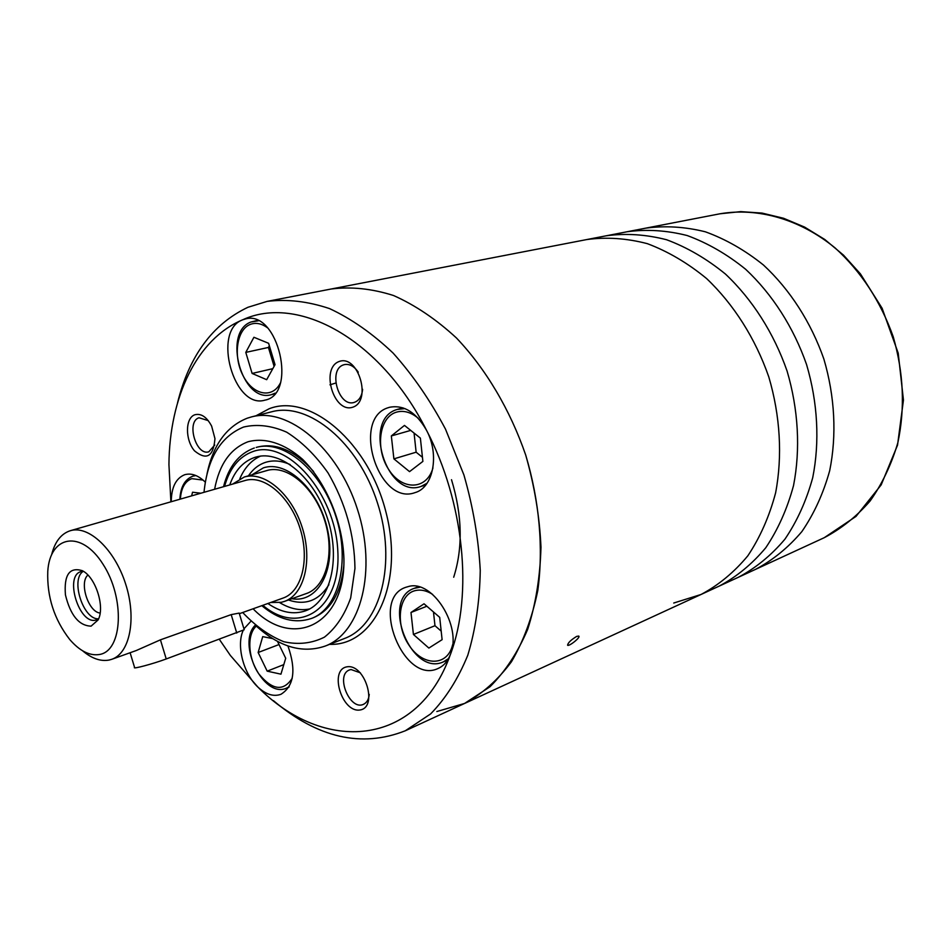 <?xml version="1.0" encoding="UTF-8"?>
<svg xmlns="http://www.w3.org/2000/svg" width="951" height="951" viewBox="0 0 951 951"><rect width="100%" height="100%" fill="white"/><g stroke="black" fill="none" stroke-linecap="round" stroke-linejoin="round"><path stroke-width="1.43" d="M51.651 554.611C54.968 541.606 61.209 533.642 70.362 530.694L245.215 480.481C264.212 474.668 289.853 496.327 299.85 527.781C310.085 559.164 301.895 591.724 283.077 598.072L239.379 613.692M70.362 530.694C88.681 525.023 114.631 549.393 125.603 583.89C136.813 618.305 129.954 653.23 111.778 659.305L109.115 660.053C100.628 661.623 91.795 658.544 82.618 650.805M130.121 652.755L134.566 667.424C131.927 669.516 152.98 663.893 166.223 658.96L244.217 629.74L239.188 613.086L231.188 614.619L160.434 639.833L136.266 650.532L111.778 659.305M99.7 654.454C89.822 656.119 79.825 651.138 69.72 639.488C54.183 619.422 46.872 596.693 47.776 571.325C49.951 535.199 81.251 529.552 102.946 564.121C125.14 598.06 122.703 650.65 99.7 654.454M91.094 626.138C79.016 625.782 70.457 615.356 65.429 594.874C63.883 574.891 69.482 566.82 82.214 570.648C95.564 576.888 105.288 607.095 98.084 619.957L91.094 626.138M232.591 484.107L244.312 476.998C264.39 470.888 291.505 493.783 302.073 527.068C312.903 560.27 304.249 594.684 284.373 601.436L281.365 602.304L270.714 602.494M83.331 571.289C70.089 579.052 83.331 620.207 98.619 618.78L95.956 620.028C79.254 625.247 63.99 575.688 81.049 571.61L83.284 571.266M100.128 613.038C88.419 612.147 78.921 582.618 87.908 575.058M273.412 700.637C317.658 737.964 361.63 748.009 405.328 730.76L430.601 713.939C445.734 698.462 458.132 678.883 467.797 655.203C475.571 629.503 479.732 601.258 480.255 570.457C478.555 538.801 473.111 506.978 463.922 474.965L445.52 429.174C430.292 400.43 412.817 375.063 393.096 353.071C372.53 333.551 351.335 318.716 329.51 308.588C307.803 301.324 287 298.923 267.1 301.396L331.174 289.009C351.133 286.477 371.912 288.64 393.524 295.511C415.207 305.14 436.2 319.31 456.48 338.009C485.854 368.952 510.033 409.643 525.713 455.065C539.479 501.118 543.58 548.263 537.79 590.535C532.215 617.556 523.43 641.307 511.448 661.777C497.908 679.965 482.288 693.85 464.599 703.443L490.015 686.741C505.266 671.501 517.831 652.362 527.698 629.3C535.71 604.325 540.132 576.936 540.976 547.158C539.609 516.583 534.521 485.89 525.713 455.065C510.033 409.643 485.854 368.952 456.48 338.009C436.2 319.31 415.207 305.14 393.524 295.511C371.912 288.64 351.133 286.477 331.174 289.009L645.574 228.181C665.022 225.518 684.958 226.73 705.369 231.806C725.672 239.165 745.037 250.232 763.475 265.032C789.948 289.603 811.001 322.246 823.875 359.074C834.907 396.496 836.856 435.296 829.688 470.697C823.352 493.474 814.08 513.766 801.871 531.585C788.26 547.621 772.783 560.222 755.439 569.411L824.267 537.684C841.362 528.685 856.637 516.452 870.106 500.999C882.207 483.869 891.456 464.445 897.851 442.714C905.174 408.229 903.64 372.911 893.227 336.749C880.578 301.312 861.226 271.724 835.168 247.985C799.91 219.099 757.899 207.318 719.99 213.785L740.758 211.621L762.096 213.095L783.553 218.266L804.605 227.099L824.767 239.474L843.525 255.165L860.393 273.84L882.1 308.231L898.208 353.142L903.45 400.062L897.53 445.163L881.173 484.891L856.007 516.405L824.267 537.684M436.83 711.538L464.599 703.443L701.065 594.47C718.564 585.162 734.16 572.276 747.843 555.8C760.087 537.458 769.335 516.488 775.6 492.903C782.59 456.195 780.295 415.837 768.765 376.822C755.367 338.401 733.685 304.284 706.593 278.548C687.739 263.047 667.994 251.421 647.346 243.658C626.626 238.261 606.441 236.894 586.803 239.557C606.441 236.894 626.626 238.261 647.346 243.658C667.994 251.421 687.739 263.047 706.593 278.548C733.685 304.284 755.367 338.401 768.765 376.822C780.295 415.837 782.59 456.195 775.6 492.903C769.335 516.488 760.087 537.458 747.843 555.8C734.16 572.276 718.564 585.162 701.065 594.47L719.075 586.161C736.526 576.9 752.086 564.109 765.745 547.776C777.989 529.6 787.25 508.856 793.538 485.545C800.587 449.264 798.412 409.417 787.048 370.938C773.829 333.04 752.348 299.422 725.458 274.066C706.748 258.803 687.121 247.355 666.58 239.735C645.955 234.445 625.853 233.126 606.274 235.789C625.853 233.126 645.955 234.445 666.58 239.735C687.121 247.355 706.748 258.803 725.458 274.066C752.348 299.422 773.829 333.04 787.048 370.938C798.412 409.417 800.587 449.264 793.538 485.545C787.25 508.856 777.989 529.6 765.745 547.776C752.086 564.109 736.526 576.9 719.075 586.161L738.356 577.281C755.76 568.056 771.285 555.36 784.92 539.181C797.14 521.196 806.412 500.69 812.725 477.664C819.845 441.846 817.789 402.558 806.591 364.637C793.562 327.31 772.307 294.204 745.632 269.264C727.075 254.25 707.58 243.004 687.157 235.527C666.639 230.344 646.632 229.096 627.125 231.747C646.632 229.096 666.639 230.344 687.157 235.527C707.58 243.004 727.075 254.25 745.632 269.264C772.307 294.204 793.562 327.31 806.591 364.637C817.789 402.558 819.845 441.846 812.725 477.664C806.412 500.69 797.14 521.196 784.92 539.181C771.285 555.36 755.76 568.056 738.356 577.281L755.439 569.411C772.783 560.222 788.26 547.621 801.871 531.585C814.08 513.766 823.352 493.474 829.688 470.697C836.856 435.296 834.907 396.496 823.875 359.074C811.001 322.246 789.948 289.603 763.475 265.032C745.037 250.232 725.672 239.165 705.369 231.806C684.958 226.73 665.022 225.518 645.574 228.181L719.99 213.785M701.065 594.47L673.736 603.029M576.651 636.409C570.814 640.011 567.806 642.971 567.616 645.277C569.28 646.49 581.085 637.134 578.695 636.053L576.651 636.409M277.49 641.39L285.704 658.258L280.949 674.164L267.183 671.156L258.149 652.505L262.714 636.635L272.604 638.596M191.638 495.863L192.542 492.226L200.875 493.212M252.11 373.446L245.786 352.393L253.917 337.272L268.61 343.299L275.029 364.673L266.672 379.687L252.11 373.446L272.806 368.667M413.423 634.46L410.987 612.48L424.015 603.778L439.707 617.354L442.108 639.666L428.865 648.071L413.423 634.46L434.976 625.71L433.478 611.968M393.892 458.869L391.337 435.938L404.472 425.418L420.378 438.114L422.886 461.401L409.536 471.637L393.892 458.869L416.134 452.2L414.065 433.074M267.1 301.396L247.949 307.28C212.667 323.994 189.201 355.84 177.54 402.832M219.396 639.429L230.38 655.465L257.792 686.979C323.542 753.656 417.323 748.271 450.536 654.11C473.158 593.995 464.136 502.247 426.595 430.423C380.317 338.485 297.639 294.216 242.553 319.857C196.488 339.115 169.444 397.482 168.933 464.623L170.895 501.831M242.553 319.857C211.907 330.841 233.91 409.726 264.853 400.157C297.806 394.558 278.156 310.05 245.774 318.858L242.553 319.857M426.595 430.423C416.253 412.365 403.949 404.639 389.684 407.254L388.579 407.587C350.931 418.107 378.403 506.348 415.028 492.618C433.276 487.72 439.742 454.733 426.595 430.423M450.536 654.11C462.186 626.352 432.503 579.278 408.478 586.517L405.72 587.326C369.594 599.035 403.711 685.112 438.066 668.482C443.748 665.95 447.897 661.159 450.536 654.11M287.939 645.967C296.343 669.956 294.014 686.063 280.961 694.289C273.591 696.928 265.864 694.492 257.792 686.979C243.444 673.629 236.157 645.527 243.194 630.394M243.943 628.825L250.933 621.229M171.251 501.724C171.43 487.34 175.876 478.353 184.565 474.775L185.231 474.585C191.769 472.98 198.462 475.5 205.297 482.157M194.789 414.779C185.16 418.036 185.053 439.897 194.491 450.833C206.617 460.724 213.44 456.646 214.962 438.625L211.633 426.107C206.724 416.942 201.113 413.162 194.789 414.779M346.889 666.841C328.856 669.813 341.801 712.798 359.87 710.005C378.367 707.627 365.077 663.394 346.889 666.841M339.103 361.511C320.19 368.322 333.825 413.78 352.785 407.194C372.21 400.989 358.182 354.141 339.103 361.511M255.902 625.71C279.249 647.037 302.323 653.824 325.147 646.086C361 632.902 377.297 570.231 357.421 509.249C337.985 448.123 288.189 406.743 251.373 416.942L247.224 418.202C226.421 426.512 213.024 445.08 207.021 473.895M242.695 612.515C255.629 626.15 269.347 635.898 283.874 641.735C298.376 644.956 311.892 643.423 324.434 637.146C335.869 628.124 344.631 615.035 350.693 597.882L354.961 568.448C354.473 534.724 345.486 502.853 328 472.837C315.506 455.184 301.717 441.633 286.655 432.17C271.499 425.549 257.127 423.849 243.575 427.047C220.68 436.509 207.496 458.263 204.001 492.321M253.097 608.795C292.825 649.711 345.154 625.354 343.929 558.843C342.752 522.265 326.336 482.858 302.632 459.357C284.456 443.321 264.901 437.222 247.997 441.763C230.368 448.563 219.241 464.397 214.617 489.266M358.265 372.174C354.141 366.218 349.528 363.686 344.44 364.602L343.454 364.899C327.881 369.63 338.556 407.432 354.045 402.451C358.955 400.87 361.82 396.496 362.616 389.328M360.37 672.821L351.014 669.528L349.421 669.98C335.097 674.972 349.909 711.098 363.52 704.299C366.836 702.73 368.738 699.425 369.238 694.385M208.233 420.604L198.985 417.762C186.063 421.614 196.013 456.088 208.804 451.808L214.748 445.032M410.713 430.399L391.337 435.938M422.434 457.288L416.134 452.2M426.856 606.239L410.987 612.48M441.193 631.119L434.976 625.71M274.102 366.349L268.42 347.448L245.786 352.393M268.42 347.448L269.347 345.76M279.023 644.54L258.149 652.505M283.814 664.606L267.183 671.156M305.116 593.971C325.753 588.217 335.394 553.862 324.683 520.411C314.246 486.864 286.513 463.933 266.197 470.733L265.519 470.959M291.874 598.738C317.919 603.314 336.404 569.827 327.643 530.111C319.37 490.359 286.857 459.749 263.32 467.892L251.979 474.822M290.245 464.611C281.496 460.688 273.258 459.927 265.543 462.352C258.684 464.611 252.978 469.105 248.425 475.833M288.403 599.986C305.414 605.751 318.918 600.652 328.915 584.699M260.443 456.147C251.421 460.236 244.538 467.773 239.807 478.769M279.677 602.625C289.936 608.795 299.934 610.899 309.646 608.961M267.897 603.505C280.937 612.48 293.479 614.917 305.509 610.827C330.08 602.292 341.005 559.842 327.631 518.842C314.567 477.735 280.937 449.633 255.997 457.039L254.618 457.455C243.147 461.485 234.849 470.65 229.726 484.939M313.616 471.541C295.107 450.798 276.551 442.607 257.947 446.958L256.199 447.434C283.909 439.338 321.283 470.507 335.81 516.203C350.681 561.803 338.508 608.925 311.274 618.519L312.974 617.877C330.615 610.566 340.91 593.079 343.846 565.441M160.434 639.833L166.223 658.96M231.188 614.619L236.751 633.057M256.33 626.115C246.666 634.4 247.973 658.235 258.803 673.867C272.295 690.271 283.446 691.722 292.242 678.206M203.074 480.089L191.781 478.65C184.922 481.337 181.118 488.148 180.369 499.109M267.433 327.762C261.43 323.388 255.641 322.306 250.077 324.493C236.549 329.878 233.043 356.589 243.028 375.597C252.681 394.927 272.248 399.218 280.343 383.051M432.539 594.327C426.749 590.69 421.174 589.406 415.813 590.476C398.41 593.852 394.879 624.688 409.096 645.337C422.874 666.532 447.648 666.71 452.64 644.647M418.19 418.226C410.773 412.068 403.414 410.071 396.139 412.247C378.938 417.501 375.146 449.264 388.828 469.711C402.071 490.692 426.714 490.276 432.943 467.951M329.581 644.35C374.432 646.098 404.246 583.296 386.165 512.934C368.798 442.453 310.097 392.775 269.264 408.704L255.997 415.777M325.147 646.086L344.619 638.442C380.555 625.211 397.066 563.087 377.428 502.806C358.218 442.393 308.552 401.584 271.653 411.795L251.373 416.942M425.846 484.903L420.996 486.448L427.106 483.203M404.971 408.597L397.149 409.453M420.033 587.183L414.196 588.348C380.436 599.534 411.248 677.171 443.499 661.813L448.527 658.579M274.613 393.88L271.273 394.701L275.219 393.132M258.303 320.82L251.147 321.961M255.272 625.176C236.537 643.447 263.546 699.033 286.584 688.096L289.152 686.717M195.93 475.559L192.839 476.166C184.815 479.363 180.512 487.043 179.882 499.239M335.81 383.027L329.961 384.822M453.698 577.221C463.006 547.883 462.281 515.383 451.511 479.708M262.833 605.312C298.852 636.195 341.183 609.068 337.819 551.188C335.441 493.414 287.166 438.613 252.859 451.57C239.07 456.599 229.631 468.213 224.555 486.413M223.521 486.71C228.632 466.632 238.867 453.746 254.226 448.028L254.309 448.004M284.373 601.436L307.755 593.032M244.312 476.998L268.206 470.186M464.599 703.443L405.328 730.76M420.996 486.448C386.665 499.073 361.915 419.343 397.102 409.477L402.986 407.848M418.428 586.743L414.196 588.348M447.671 660.018L443.499 661.813M271.273 394.701C242.018 403.474 222.189 332.339 250.945 322.02L257.412 320.392M288.89 687.169L286.584 688.096M195.537 475.405L192.791 476.178M311.274 618.519C294.953 623.892 278.465 619.612 261.822 605.68"/></g></svg>
